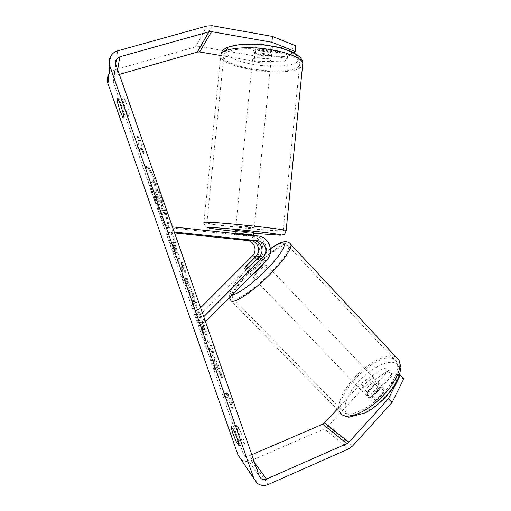 <?xml version="1.0" encoding="UTF-8"?>
<svg xmlns="http://www.w3.org/2000/svg" width="511" height="511" viewBox="0 0 511 511"><rect width="100%" height="100%" fill="white"/><g stroke="black" fill="none" stroke-linecap="round" stroke-linejoin="round"><path stroke-width="0.38" stroke-dasharray="2.56 1.92" d="M246.136 266.314L249.151 269.463L259 259.575C267.151 252.07 261.983 236.695 251.029 236.005L235.137 234.14L254.337 235.986C265.509 236.689 270.766 252.377 262.462 260.042L252.421 270.134C249.687 272.191 248.174 272.855 247.873 272.12L244.718 268.824L250.69 275.052L252.466 274.484M239.851 239.193L240.317 234.498M172.488 226.98L167.717 227.561L247.656 236.025C258.4 236.695 263.459 251.751 255.474 259.096L198.619 316.111L195.445 312.911L202.477 318.014L203.755 316.731M249.151 269.463L247.873 272.12M205.224 320.953L198.619 316.111M200.619 307.737L195.445 312.911M172.839 227.989L172.45 231.847L174.251 232.032M205.128 320.684L202.477 318.014M172.45 231.847L167.244 232.166L167.717 227.561M167.244 232.166L174.564 232.927M236.817 239.129L237.283 234.549M249.227 266.799L252.421 270.134M253.252 54.326C255.021 51.688 271.13 53.649 271.469 56.536L271.213 57.379C269.144 59.934 253.488 57.986 253.047 55.111L253.252 54.326M271.188 46.06L272.395 47.319L272.133 48.2L268 49.426L255.289 47.236L253.973 45.913L254.184 45.089C254.785 44.431 256.145 44.003 258.259 43.812L271.188 46.06L270.536 52.55C267.132 50.864 262.82 50.123 257.601 50.327L258.259 43.812M255.289 47.236L254.644 53.636C258.055 55.265 262.29 55.986 267.362 55.801L268 49.426M253.826 232.352L235.386 230.487M238.605 239.084L239.122 233.961M252.185 235.347L251.674 240.432M248.819 240.381L249.374 234.881L236.529 233.514L235.973 239.039M257.601 50.327L270.536 52.55M267.362 55.801L254.644 53.636M236.529 233.514L249.374 234.881M235.98 225.766C237.513 225.555 253.712 227.223 254.293 227.65L254.114 227.746C252.281 227.919 236.536 226.29 235.852 225.856L235.98 225.766M252.785 58.944C254.548 56.37 270.664 58.324 271.002 61.141L270.747 61.965C268.69 64.456 253.034 62.521 252.587 59.71L252.785 58.944M298.411 66.628C288.115 76.395 226.239 68.531 223.703 56.945L224.208 54.128C227.344 49.541 244.826 47.351 263.791 49.573C282.768 51.758 298.545 57.794 299.874 62.859C300.27 64.245 299.785 65.497 298.411 66.628M282.034 230.787C272.631 231.279 210.417 224.834 206.878 222.975L207.134 222.624C211.401 221.499 281.357 228.647 283.164 230.384C283.675 230.614 283.298 230.748 282.034 230.787M153.734 198.747C147.986 182.427 144.057 166.318 145.948 165.979C147.436 165.027 153.875 178.62 159.617 195.202C165.621 212.308 169.154 227.619 167.327 227.714C165.679 228.513 159.247 214.626 153.734 198.747M154.609 198.46C148.867 182.146 144.958 166.03 146.868 165.685C148.382 164.727 154.833 178.307 160.569 194.883C166.573 211.988 170.08 227.299 168.234 227.401C166.567 228.213 160.122 214.333 154.609 198.46M119.344 74.395L116.808 75.117L113.768 77.41L113.314 82.022L242.929 452.95L244.558 455.192C246.059 456.24 247.707 456.412 249.509 455.703L251.808 454.713M207.23 335.906C207.038 333.619 205.639 328.669 203.033 321.055C198.888 309.494 195.758 302.646 193.643 300.525L193.299 300.442C192.506 301.426 193.829 306.951 197.265 317.024L203.544 332.604L201.934 326.107L198.613 317.963C197.067 313.422 196.511 310.963 196.939 310.579L197.163 310.643C198.198 311.621 199.692 314.821 201.647 320.237L203.742 327.736L207.23 335.906L206.329 336.251C206.137 333.97 204.732 329.014 202.126 321.393C197.974 309.832 194.851 302.985 192.756 300.851L192.411 300.775C191.631 301.752 192.96 307.277 196.403 317.35L202.669 332.936L203.544 332.604M173.433 242.936L174.705 243.032L171.121 232.748L167.001 232.965L172.271 248.033C175.522 257.295 177.745 262.303 178.939 263.069L179.981 262.756C180.587 261.881 179.291 256.835 176.091 247.618L174.347 242.616L175.637 242.706L172.054 232.428L167.889 232.658L173.146 247.726C176.404 256.982 178.626 261.99 179.827 262.75L179.086 263.076C179.68 262.207 178.377 257.161 175.177 247.937L173.433 242.936L174.347 242.616M213.968 359.635L215.795 369.862L211.893 358.69L210.238 349.237L207.792 346.943L204.483 337.458L210.532 342.798L214.007 352.775L212.34 351.21L212.87 354.117L218.421 365.442L222.572 377.348L213.968 359.635L213.093 359.98L214.939 370.2L215.795 369.862M123.381 96.783L122.742 99.511L125.393 108.805L128.561 116.176L129.315 113.781C128.657 109.565 124.761 98.393 123.381 96.783L117.696 98.457M244.399 443.733L241.537 439.882L237.826 430.869L236.203 424.609L238.969 428.173C241.352 432.76 244.916 442.973 244.399 443.733L239.186 445.95M139.969 141.905L137.989 136.233L142.045 142.754L143.917 153.23L141.943 147.57L139.937 151.058L138.04 145.616L139.969 141.905L139.024 142.199L137.127 145.903L138.04 145.616M232.805 408.148L232.946 403.626L227.267 392.276L229.113 397.577L223.882 391.503L225.658 396.6L230.959 402.866L232.805 408.148L231.917 408.513L232.039 403.997L232.946 403.626M190.859 288.613L185.953 274.548L185.959 272.318L182.286 261.792L182.772 275.288L185.991 284.525L196.486 302.525L192.73 291.749L190.859 288.613L189.945 288.945L185.039 274.873L185.953 274.548M241.537 439.882L238.107 441.338M128.561 116.176L123.004 117.843M254.817 55.878L254.286 61.135L283.777 61.761L284.308 56.44L254.817 55.878L200.165 46.61L195.541 46.846L114.937 69.752C112.209 70.563 110.133 72.172 108.696 74.574L110.753 56.153M240.79 459.134L241.147 459.427C244.181 461.618 247.528 461.989 251.195 460.545L324.357 428.914L327.96 426.34L364.075 387.134L386.987 371.382L383.659 367.856L360.766 383.678L364.075 387.134M336.909 409.522L360.766 383.678M383.659 367.856L388.82 370.156L392.199 373.745L386.987 371.382M403.703 378.964L398.088 376.422L376.601 399.941C373.656 401.563 371.721 401.684 370.782 400.298L371.427 400.963C372.378 401.48 373.758 401.32 375.559 400.496L384.119 391.126L384.048 388.679L383.32 387.964C382.33 387.498 380.951 387.683 379.168 388.526L370.743 397.724L366.732 393.54C368.227 389.74 371.043 386.674 375.189 384.336L379.168 388.526M392.199 373.745L371.082 396.798L370.782 400.298L367.326 396.696C368.246 398.056 370.175 397.928 373.107 396.293L394.652 372.768L398.088 376.422M399.647 374.997L394.652 372.768M388.82 370.156L367.645 393.215L367.326 396.696M283.777 61.761L287.323 58.548L255.545 53.125L253.418 51.432L253.622 50.627C254.382 49.854 256.158 49.426 258.949 49.331L291.334 54.907L291.89 49.382L295.728 45.805M293.755 52.722L291.334 54.907M254.286 61.135L220.58 55.482M287.323 58.548L287.865 53.131L256.1 47.651L253.973 45.913L254.184 45.089C254.944 44.291 256.72 43.844 259.518 43.742L291.89 49.382M258.949 49.331L259.518 43.742M287.865 53.131L284.308 56.44M255.545 53.125L256.1 47.651M122.742 99.511L118.839 100.661M129.315 113.781L123.649 115.48M367.645 393.215L371.082 396.798M373.107 396.293L376.601 399.941M238.969 428.173L233.738 430.371M236.203 424.609L231.061 426.755M165.008 215.335L160.831 203.359L157.101 196.46L155.536 191.97L156.602 191.229L152.961 180.792L149.749 183.679L160.071 211.995C161.01 214.02 161.661 214.984 162.038 214.888L162.051 214.888C162.536 214.467 162.044 211.829 160.575 206.974L165.008 215.335L165.947 215.022L161.77 203.046L158.027 196.154L156.462 191.663L157.541 190.922L153.907 180.485L150.643 183.392L160.965 211.695C161.904 213.719 162.562 214.684 162.939 214.588L162.952 214.582C163.443 214.16 162.958 211.522 161.495 206.668L165.947 215.022M160.071 211.995L160.965 211.695M149.749 183.679L150.643 183.392M152.961 180.792L153.907 180.485M156.602 191.229L157.541 190.922M155.536 191.97L156.462 191.663M157.101 196.46L158.027 196.154M160.831 203.359L161.77 203.046M160.575 206.974L161.495 206.668M137.127 145.903L139.03 151.345L139.937 151.058M139.024 142.199L137.044 136.526L141.081 143.054L142.971 153.524L140.998 147.871L141.943 147.57M140.998 147.871L139.03 151.345M142.971 153.524L143.917 153.23M141.081 143.054L142.045 142.754M137.044 136.526L137.989 136.233M232.039 403.997L226.379 392.64L227.267 392.276M226.379 392.64L228.232 397.935L229.113 397.577M228.232 397.935L223.026 391.848L223.882 391.503M230.959 402.866L230.078 403.23L224.808 396.945L225.658 396.6M224.808 396.945L223.026 391.848M230.078 403.23L231.917 408.513M214.939 370.2L211.037 359.022L209.363 349.575L206.936 347.276L203.621 337.79L209.625 343.149L213.106 353.133L211.445 351.555L211.988 354.462L217.52 365.799L221.678 377.706L222.572 377.348M221.678 377.706L213.093 359.98M217.52 365.799L218.421 365.442M211.988 354.462L212.87 354.117M211.445 351.555L212.34 351.21M213.106 353.133L214.007 352.775M209.625 343.149L210.532 342.798M203.621 337.79L204.483 337.458M206.936 347.276L207.792 346.943M209.363 349.575L210.238 349.237M211.037 359.022L211.893 358.69M174.705 243.032L175.637 242.706M171.121 232.748L172.054 232.428M167.001 232.965L167.889 232.658M175.548 253.201L171.37 242.789L172.488 242.866L175.548 253.201L176.442 252.888L172.264 242.476L173.395 242.553L175.049 247.292L176.487 252.888L175.56 253.201M171.37 242.789L172.264 242.476M172.488 242.866L173.395 242.553M202.669 332.936L201.053 326.44L201.934 326.107M201.053 326.44L197.738 318.289C196.192 313.754 195.63 311.288 196.052 310.912L196.275 310.975C197.303 311.959 198.792 315.159 200.746 320.582L202.848 328.075L203.742 327.736M202.848 328.075L206.329 336.251M185.039 274.873L185.039 272.65L185.959 272.318M185.039 272.65L181.367 262.117L182.286 261.792M181.367 262.117L181.897 275.601L182.772 275.288M181.897 275.601L185.123 284.844L185.991 284.525M185.123 284.844L195.572 302.863L196.486 302.525M195.572 302.863L191.817 292.088L192.73 291.749M191.817 292.088L189.945 288.945M185.046 277.505L187.837 285.508L185.052 280.884L185.046 277.505L185.947 277.179L188.738 285.183L185.94 280.558L185.947 277.179M187.837 285.508L188.738 285.183M185.052 280.884L185.94 280.558M159.477 204.496L158.576 204.796L159.483 204.489L154.89 192.743L155.708 192.181L159.496 204.483L158.576 204.796L156.277 199.584L153.99 193.037L154.89 192.743M153.99 193.037L154.788 192.481L158.589 204.79M154.788 192.481L155.708 192.181M365.64 394.933C369.114 397.488 380.74 386.175 378.3 382.624L377.584 381.928C373.937 379.622 362.65 390.711 365.014 394.288L365.64 394.933M370.743 397.724L370.782 400.298L365.014 394.288M384.119 391.126L380.075 386.872C378.613 390.736 375.751 393.86 371.491 396.242L375.559 400.496M263.925 262.941L263.657 262.002C261.491 261.325 249.592 272.753 250.396 274.746M254.695 257.729L258.438 261.658C254.567 264.583 251.501 267.662 249.24 270.9L245.478 266.972M248.276 267.515L252.102 271.507C256.075 268.518 259.192 265.381 261.453 262.105L257.768 258.227M371.491 396.242L380.075 386.872M375.189 384.336L366.732 393.54M249.24 270.9L258.438 261.658M261.453 262.105L252.102 271.507M266.787 265.292C264.577 264.57 252.696 275.991 253.539 278.029L253.846 278.342C255.839 279.313 268.064 267.604 267.144 265.618L266.787 265.292M374.71 378.9C371.095 376.633 359.795 387.734 362.127 391.266L362.74 391.905C366.176 394.422 377.814 383.103 375.413 379.59L374.71 378.9M393.246 358.76C377.195 350.98 332.591 395.335 341.77 410.192L343.807 412.479C349.837 416.919 365.85 410.493 379.354 397.526C392.908 384.611 400.42 368.552 396.74 361.897L393.246 358.76M233.367 298.992C236.836 300.73 251.144 291.545 265.311 278.073C279.498 264.634 289.782 250.473 288.696 246.487L286.805 245.088C276.336 243.664 229.413 289.041 232.422 297.811L233.367 298.992M251.029 236.005L247.656 236.025M258.004 235.967L254.337 235.986M266.295 260.559L262.462 260.042M259 259.575L255.474 259.096M221.257 53.629L220.739 56.625C223.556 69.113 289.929 77.57 301.209 67.094L302.582 65.523M226.341 49.746C229.707 44.578 251.284 42.707 271.36 46.258C291.494 49.739 303.087 57.232 297.287 61.812C291.781 66.456 271.98 67.548 254.031 64.533C236.037 61.582 222.662 54.862 226.341 49.746M286.103 230.985L284.857 231.093C274.528 231.598 207.798 224.68 203.902 222.675L220.912 54.198M235.284 231.451L253.724 233.31M115.888 64.475L113.314 82.022M259.269 476.118L242.929 452.95M352.584 445.994L327.96 426.34M254.599 462.717L249.509 455.703M117.696 69.656L116.808 75.117M212.186 25.735L200.165 46.61M207.076 25.959L195.541 46.846M117.696 50.825L114.937 69.752M268.358 484.447L251.195 460.545M348.643 448.862L324.357 428.914M162.038 214.888L162.952 214.582M155.638 200.555L156.532 200.261M175.177 247.937L176.091 247.618M172.271 248.033L173.146 247.726M172.986 247.407L173.874 247.094M174.142 247.605L175.049 247.292M202.126 321.393L203.033 321.055M193.631 300.513L192.736 300.845L193.643 300.525M196.403 317.35L197.265 317.024M197.738 318.289L198.613 317.963M196.262 310.969L197.15 310.637M196.275 310.975L197.163 310.643M200.746 320.582L201.647 320.237M157.126 199.169L158.04 198.862M156.277 199.584L157.177 199.29M340.09 412.786L339.719 412.173C335.746 404.648 343.756 388.219 356.953 375.1C370.098 361.941 386.91 353.535 395.124 356.716L396.325 357.31M395.022 362.944C387.242 359.738 370.673 368.457 358.716 381.455C346.669 394.39 341.163 409.681 347.844 414.312C354.308 419.167 372.596 410.729 385.85 396.082C399.206 381.5 402.994 365.927 395.022 362.944M289.756 243.198L288.836 243.044C277.409 241.671 227.082 290.369 230.269 299.861L343.156 415.481M232.416 294.675L231.355 294.508C224.591 292.458 251.393 261.658 270.46 248.819M235.079 233.533L235.009 234.198M271.469 56.536L272.395 47.319M253.047 55.111L253.418 51.432M252.996 240.566L253.507 235.488M203.902 222.675C204.892 225.868 205.895 227.382 206.91 227.223C206.968 227.587 210.8 228.328 218.414 229.445C239.608 232.141 267.247 234.779 279.479 235.194M280.028 235.201L280.961 235.188M221.493 52.563L222.598 50.851M254.293 227.65L271.002 61.141M235.852 225.856L252.587 59.71M206.878 222.975L223.703 56.945M283.164 230.384L299.874 62.859M145.948 165.979L146.868 165.685M244.558 455.192L259.218 475.984M113.768 77.41L115.729 63.932M241.147 459.427L257.295 483.297M167.327 227.714L168.234 227.401M179.981 262.756L179.086 263.076M176.487 252.888L175.592 253.201M193.299 300.442L192.411 300.775M196.939 310.579L196.052 310.912M229.356 297.753C227.414 286.249 252.645 261.951 270.447 248.685M378.3 382.624L384.048 388.679M258.975 257.014L264.008 262.315M253.539 278.029L362.127 391.266M267.144 265.618L375.413 379.59M288.696 246.487L396.74 361.897M232.422 297.811L341.77 410.192"/><path stroke-width="0.77" d="M234.67 238.79L253.865 240.662C261.319 241.109 264.845 251.591 259.288 256.701L249.227 266.799C246.5 268.869 244.999 269.546 244.718 268.824L246.021 266.193L255.89 256.305C261.338 251.297 257.876 241.026 250.569 240.585L234.67 238.79M172.839 227.989L172.948 226.929L172.488 226.98M172.948 226.929L258.004 235.967C269.412 236.689 274.777 252.721 266.295 260.559L205.856 321.419L205.224 320.953M174.251 232.032L257.525 240.745C265.132 241.205 268.735 251.923 263.063 257.148L203.755 316.731M174.564 232.927L247.209 240.502C254.369 240.936 257.761 250.997 252.421 255.896L200.619 307.737M205.856 321.419L205.128 320.684M235.079 233.533L235.514 230.416L253.826 232.352M239.122 233.961L239.174 233.457L252.236 234.843L252.185 235.347M252.236 234.843L239.174 233.457M271.871 42.253L272.452 36.434L295.728 45.805L295.166 51.439L271.871 42.253L211.586 31.676L209.031 31.791L119.778 56.817L116.393 59.346C115.46 60.937 115.294 62.649 115.888 64.475L259.269 476.118L261.051 478.577C262.705 479.733 264.526 479.906 266.499 479.107L346.892 443.644L348.872 442.207L388.449 398.721L400.209 375.246L399.647 374.997M236.414 442.053L232.729 433.009L231.061 426.755L233.738 430.371C236.076 434.982 239.653 445.215 239.186 445.95L236.414 442.053L238.107 441.338M119.868 110.453L123.004 117.843L123.649 115.48C122.934 111.277 119.018 100.079 117.696 98.457L117.166 101.152L119.868 110.453M272.452 36.434L212.186 25.735L207.076 25.959L117.696 50.825C114.662 51.713 112.35 53.489 110.753 56.153C109.022 59.282 108.741 62.623 109.903 66.168L253.871 478.488L257.295 483.297C260.636 485.699 264.328 486.082 268.358 484.447L348.643 448.862L352.584 445.994L392.058 402.508L388.449 398.721M108.696 74.574C107.144 77.397 106.888 80.393 107.936 83.574L238.03 455.052L240.79 459.134M220.58 55.482L199.622 51.962L197.31 52.084L119.344 74.395M251.808 454.713L322.76 424.175L324.562 422.884L336.909 409.522M400.209 375.246L403.703 378.964L392.058 402.508M295.166 51.439L293.755 52.722M118.839 100.661L117.166 101.152M252.466 274.484C256.094 272.606 263.28 265.362 263.925 262.941M258.017 256.056L254.695 257.729L245.478 266.972L244.718 268.824L244.999 269.112C245.555 269.195 246.647 268.665 248.276 267.515L257.653 258.106L258.349 256.356L258.017 256.056M257.525 240.745L253.865 240.662M263.063 257.148L259.288 256.701M255.89 256.305L252.421 255.896M250.569 240.585L247.209 240.502M302.582 65.523L302.838 63C301.413 57.545 284.384 51.017 263.868 48.666C243.357 46.271 224.54 48.679 221.257 53.629M203.902 222.675L204.151 222.298C208.514 221.059 284.237 228.794 286.122 230.659L286.103 230.985M253.724 233.31L279.983 235.194C285.342 235.181 273.149 233.291 252.804 231.1C232.518 228.909 211.215 227.203 208.335 227.497C205.032 227.721 217.993 229.58 235.284 231.451M109.903 66.168L107.936 83.574M253.871 478.488L238.03 455.052M348.872 442.207L324.562 422.884M346.892 443.644L322.76 424.175M266.499 479.107L254.599 462.717M119.778 56.817L117.696 69.656M209.031 31.791L197.31 52.084M211.586 31.676L199.622 51.962M396.325 357.31L398.957 360.121C402.93 367.294 394.824 384.636 380.158 398.58C365.55 412.581 348.291 419.435 341.859 414.6L340.09 412.786M229.356 297.753L231.259 301.12C234.926 303.061 250.333 293.212 265.65 278.655C280.993 264.123 292.1 248.838 290.925 244.545L289.756 243.198M270.46 248.819C276.068 244.941 280.105 242.987 282.577 242.955C287.667 242.917 281.216 254.478 267.617 268.543C254.082 282.609 237.538 294.745 232.416 294.675M280.961 235.188C284.397 234.108 284.046 236.318 286.122 230.659L302.838 63C302.314 54.134 284.64 47.414 264.621 45.07C244.181 42.445 225.619 45.722 222.598 50.851M253.507 235.488L253.833 232.288M279.479 235.194L280.028 235.201M220.912 54.198L221.493 52.563M259.218 475.984L261.051 478.577M115.729 63.932L116.393 59.346M270.447 248.685C273.021 246.711 276.445 244.731 280.718 242.738C285.023 241.301 283.944 241.895 285.259 241.671C287.942 241.78 289.826 242.738 290.925 244.545L398.957 360.121L400.95 367.352L399.41 375.719C397.2 381.666 393.553 387.696 388.462 393.821C383.199 399.921 377.393 405.146 371.043 409.483L365.64 412.728L348.758 417.257L343.156 415.481M258.349 256.356L258.975 257.014"/></g></svg>
